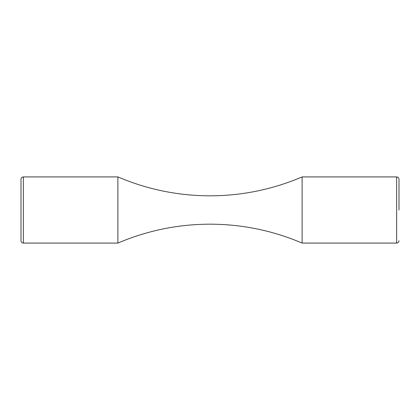 <?xml version="1.0" encoding="UTF-8"?>
<svg xmlns="http://www.w3.org/2000/svg" width="420" height="420" viewBox="0 0 420 420"><rect width="100%" height="100%" fill="white"/><g stroke="black" fill="none" stroke-linecap="round" stroke-linejoin="round"><path stroke-width="0.63" d="M117.878 243.08L117.878 176.92C147.304 189.452 178.012 195.757 210 195.825C241.988 195.757 272.695 189.452 302.122 176.92L302.122 243.08C272.695 230.548 241.988 224.243 210 224.175C178.012 224.243 147.304 230.548 117.878 243.08L23.363 243.08C21.929 242.939 21.142 242.151 21 240.718L21 179.282C21.142 177.849 21.929 177.061 23.363 176.92L23.363 243.08M399 210L399 179.282C398.858 177.849 398.071 177.061 396.637 176.92L302.122 176.92M399 240.718C398.858 242.151 398.071 242.939 396.637 243.08L396.637 176.92M396.637 243.08L302.122 243.08M117.878 176.92L23.363 176.92"/></g></svg>
